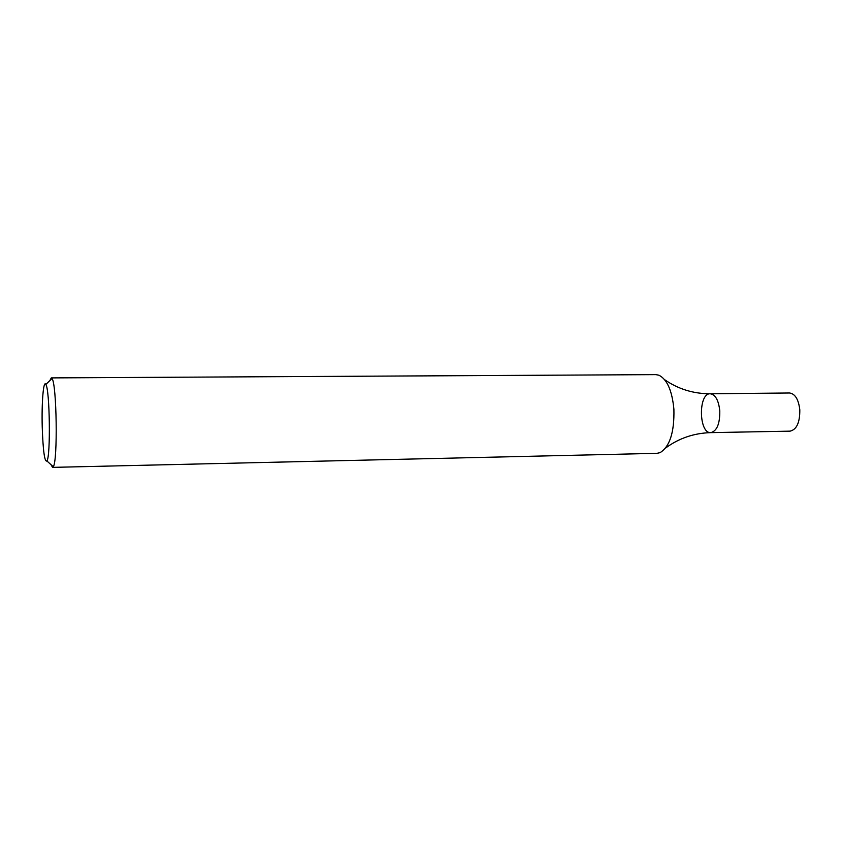<?xml version="1.0" encoding="UTF-8"?>
<svg xmlns="http://www.w3.org/2000/svg" width="842" height="842" viewBox="0 0 842 842"><rect width="100%" height="100%" fill="white"/><g stroke="black" fill="none" stroke-linecap="round" stroke-linejoin="round"><path stroke-width="1.26" d="M49.846 380.573L51.288 377.9L52.004 378.5C56.761 383.71 57.877 461.416 53.267 466.752L52.562 467.373L51.046 464.742M51.288 377.9L655.834 374.627L658.949 375.216C667.169 379.416 672.148 390.783 673.905 409.307C674.421 432.167 669.811 446.607 660.065 452.649L656.96 453.333L52.562 467.373M42.226 426.947C41.563 402.739 43.437 379.637 45.826 384.447C49.794 389.141 50.762 456.175 46.931 460.984C44.615 462.321 43.047 450.965 42.226 426.947M710.238 393.772L789.543 392.993C795.132 393.772 798.553 399.382 799.805 409.812C799.921 422.473 796.69 429.588 790.091 431.146L710.795 432.63C716.921 431.051 719.921 423.821 719.794 410.917C718.615 400.287 715.437 394.572 710.238 393.772C698.134 393.056 698.713 433.693 710.795 432.63C716.921 431.051 719.921 423.821 719.794 410.917C718.615 400.287 715.437 394.572 710.238 393.772C693.482 393.793 678.284 389.109 664.675 379.721M46.931 460.984L53.267 466.752M45.826 384.447L52.004 378.5M710.795 432.63C694.04 433.104 678.989 438.219 665.654 447.986"/></g></svg>
